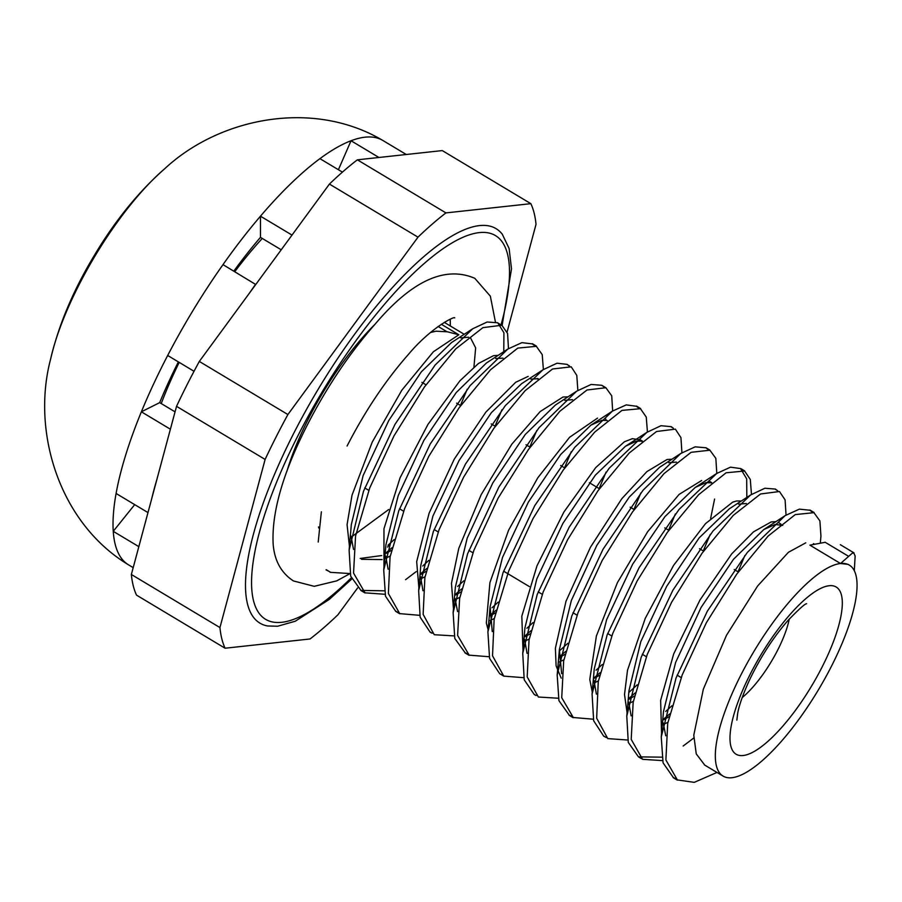 <?xml version="1.0" encoding="UTF-8"?>
<svg xmlns="http://www.w3.org/2000/svg" width="902" height="902" viewBox="0 0 902 902"><rect width="100%" height="100%" fill="white"/><g stroke="black" fill="none" stroke-linecap="round" stroke-linejoin="round"><path stroke-width="1.35" d="M255.751 284.513L222.986 264.636A247.374 75.486 120.9 0 0 167.682 355.478A247.374 75.486 120.9 0 0 163.995 362.649A247.374 75.486 120.9 0 0 141.366 411.808A247.374 75.486 120.9 0 0 116.087 493.473A247.374 75.486 120.9 0 0 113.246 531.323A247.374 75.486 120.9 0 0 127.96 564.494A247.374 75.486 120.9 0 0 128.558 564.866L133.192 567.64M281.221 249.786L260.464 237.35A207.392 63.287 120.9 0 0 233.821 271.13M178.382 361.894A207.392 63.287 120.9 0 0 159.688 402.63L175.056 411.842M406.272 154.501L382.888 140.486A247.374 75.486 120.9 0 0 382.29 140.137A247.374 75.486 120.9 0 0 351.036 140.746A247.374 75.486 120.9 0 0 319.928 158.651A247.374 75.486 120.9 0 0 260.464 216.187A247.374 75.486 120.9 0 0 222.986 264.636M159.688 402.63L141.366 411.808L170.388 429.205M167.682 355.478L194.031 371.286M260.464 237.35L260.464 216.187L292 235.084M134.702 504.624L113.246 531.323L138.829 546.646M116.087 493.473L147.984 512.584M342.41 172.124L319.928 158.651M338.408 169.723L351.036 140.746L378.941 157.478M255.638 284.209A247.374 75.486 120.9 0 0 249.719 292.722M157.072 478.77A247.374 75.486 120.9 0 0 151.863 498.141M847.767 564.336L840.529 563.513A122.943 37.512 120.9 0 0 747.059 663.387A122.943 37.512 120.9 0 0 722.998 776.047A122.943 37.512 120.9 0 0 818.373 689.883A122.943 37.512 120.9 0 0 849.391 565.148A122.943 37.512 120.9 0 0 840.529 563.513L852.401 553.084L853.844 553.152L855.141 555.993L854.307 570.616M716.977 772.439L694.247 782.361L677.368 779.914L665.89 759.98L667.706 723.303L682.183 674.978L706.345 622.752L736.675 574.213L768.121 536.059L795.271 514.58L813.942 512.674L819.907 520.916L820.933 536.092L820.335 542.914M662.463 760.611L642.551 759.315L631.208 739.392L633.159 702.342L647.253 654.39L671.663 602.164L702.06 553.219L733.292 515.358L760.555 493.98L779.463 491.511L785.101 499.9L786.037 515.053M669.791 713.877L664.052 718.736M627.691 740.023L607.79 738.614L596.662 718.184L598.251 681.596L612.729 633.463L637.139 580.989L667.322 532.383L698.689 494.646L726.087 472.795L744.59 471.013L750.306 479.492L751.467 494.42M635.155 692.95L629.472 697.866M593.279 719.21L573.277 717.507L561.732 697.72L563.671 660.884L578.047 612.616L602.198 560.48L632.595 511.84L663.996 473.629L691.112 452.308L709.897 450.211L715.838 458.34L716.797 473.494M600.18 672.633L594.497 677.47M558.27 698.227L538.393 697.032L527.185 676.895L529.034 639.924L543.151 592.028L567.64 539.689L597.981 490.744L629.201 453.029L656.532 431.506L675.361 429.127L680.942 437.639L681.923 452.748M565.768 651.357L559.048 657.051M523.701 677.695L503.756 676.117L492.526 655.799L494.138 619.268L508.683 571.022L533.003 518.605L563.198 470.1L594.621 432.205L621.952 410.399L640.454 408.696L646.26 417.085L647.433 431.979M530.985 630.701L525.314 635.606M489.143 656.735L469.175 655.156L457.618 635.436L459.625 598.454L473.888 550.288L498.096 498.186L528.516 449.421L559.871 411.244L586.988 390.002L605.873 387.725L611.725 395.809L612.65 410.895M496.123 610.192L490.406 615.029M454.112 635.899L434.257 634.715L423.139 614.375L424.887 577.528L439.094 529.609L463.617 477.181L493.879 428.315L525.122 390.69L552.52 369.008L571.225 366.821L576.795 375.39L577.855 390.419M461.711 588.905L455.984 593.809M419.701 615.333L399.721 613.631L388.379 593.482L390.07 556.917L404.615 508.604L428.833 456.277L459.095 407.794L490.541 369.752L517.782 348.093L536.34 346.334L542.226 354.61L543.376 369.527M426.793 568.463L421.133 573.356M384.974 594.283L365.028 592.839L353.55 573.074L355.568 536.013L369.719 487.959L394.027 435.835L424.447 386.947L455.735 348.905L482.908 327.651L501.839 325.227L507.578 333.458L508.48 348.623M392.099 547.672L386.372 552.52M350.021 573.571L330.166 572.319M675.598 778.674L673.287 777.468L663.06 762.821L661.256 736.979L676.049 677.988L707.348 611.161L747.352 552.407L785.033 515.696L799.33 509.145L809.861 510.228L811.935 511.772M693.751 738.05L683.152 746.022M661.741 757.161L638.469 756.868L628.288 742.414L626.777 716.188L641.153 657.321L672.881 590.224L712.975 531.007L750.599 494.972L764.907 488.241L775.382 489.064L777.377 490.609M671.9 705.792L665.699 711.43M606.2 737.475L603.709 736.167L593.674 720.788L592.084 694.078L607.125 634.974L639.078 567.719L679.026 509.461L716.718 473.46L730.53 467.157L740.508 468.566L746.687 478.838L746.822 497.43M637.207 684.843L628.829 692.488M571.304 716.154L569.196 715.061L558.936 700.685L557.177 674.989L571.767 616.055L603.01 549.273L643.07 490.214L680.728 453.503L695.16 446.84L705.815 447.764L708.002 449.376M602.277 664.503L596.098 670.186M536.07 695.465L534.311 694.585L524.22 679.815L522.743 653.352L537.209 594.474L569.151 527.23L609.188 468.228L646.847 432.362L660.997 425.71L671.28 426.68L673.061 428.089M567.865 643.273L559.285 651.007M502.222 675.023L499.674 673.67L489.572 658.392L487.903 631.862L503.023 572.725L534.773 505.616L574.732 447.369L612.402 411.143L626.27 404.885L636.372 406.25L638.12 407.603M533.026 622.583L526.903 628.254M466.988 653.668L465.094 652.71L454.8 638.469L453.131 612.717L467.574 553.805L498.896 486.99L539.001 427.74L576.637 391.197L591.103 384.455L601.792 385.278L604.013 386.924M498.231 602.085L492.041 607.745M432.159 633.272L430.175 632.268L420.152 617.182L418.663 590.528L433.321 531.594L465.376 464.248L505.368 405.562L543.049 369.741L557.053 363.202L567.144 364.374L568.767 365.671M463.797 580.809L457.63 586.458M398.132 612.503L395.64 611.184L385.481 596.166L383.722 569.951L398.74 510.882L430.243 443.964L470.19 385.537L507.86 349.029L521.942 342.647L532.259 343.887L534.176 345.342M428.845 560.345L422.711 566.016M416.205 571.609L405.584 579.682M384.252 590.833L360.947 590.393L350.686 576.141L349.119 550.175L363.483 491.286L394.986 424.357L435.102 365.051L472.716 328.768L487.136 322.003L497.757 322.781L503.925 332.804L503.778 351.69M394.219 539.576L388.018 545.225M328.362 571.045L326.084 569.872M438.135 326.456L446.794 331.643L458.847 334.766L433.366 351.769L401.864 390.149L372.244 442.07L352.039 495.119L347.067 524.648L349.446 546.375M360.18 558.451L381.704 555.553M386.203 553.366L391.468 550.355M498.141 355.377L493.676 355.636M493.484 355.681L478.432 363.495L459.862 380.87L427.943 424.425L400.082 477.767L383.97 528.719L383.959 567.335M420.941 574.337L426.127 571.394M537.784 379.099L537.186 378.479M528.211 376.393L515.707 382.268L485.874 412.101L454.247 459.174L429.104 513.193L416.679 561.619L418.889 587.957M455.735 595.016L461.001 591.926M567.956 396.857L563.006 397.015L540.185 411.56L511.795 444.212L481.194 494.623L458.78 548.337L451.474 583.323L453.469 608.794M490.26 615.795L495.502 612.83M605.93 419.238L605.265 418.821M597.552 418.111L569.579 437.29L537.761 477.857L508.57 530.229L489.921 582.568L486.336 623.034L488.095 629.686M525.088 636.744L530.286 633.745M641.852 441.495L641.266 440.864M639.868 439.759L632.358 438.688L624.387 441.777L595.76 467.552L563.851 512.099L536.983 565.836L521.818 616.19L523.002 650.319M559.048 657.761L565.08 654.277M671.967 459.231L667.063 459.49L646.881 471.611L621.771 498.761L590.449 547.255L565.994 601.273L555.384 648.267L556.106 665.89L561.202 678.124M594.35 678.225L599.559 675.294M710.629 518.413L714.587 499.054M701.643 480.495L679.093 494.42L647.67 531.695L617.396 582.692L596.391 636L589.773 679.477L592.253 692.026M628.604 699.445L634.444 696.062M741.365 500.982L736.494 500.993L732.695 502.132L705.522 523.634L673.625 565.328L645.257 618.355L627.51 670.242L624.511 694.529L627.082 712.704M663.849 719.728L669.126 716.673M780.23 523.69L778.843 522.641M775.889 521.66L771.199 521.942M771.109 521.965L753.531 531.83L731.702 553.884L699.941 600.078L673.67 653.973L660.636 700.369L661.549 733.676M805.768 542.835L788.382 552.317L757.624 586.007L726.527 635.233L703.357 689.105L693.785 735.231L696.254 753.903L704.485 764.749M430.502 332.488L436.083 331.192L446.715 331.778M441.292 324.246L458.847 334.766M665.721 735.773L663.241 722.852M661.256 736.979L663.477 711.622L675.598 662.519L701.113 607.396L733.518 559.274L763.723 529.598L775.145 524.479L782.744 525.392M667.908 722.288L663.342 724.453M631.129 715.872L628.671 702.128M626.777 716.188L628.965 690.707L640.781 641.694L666.691 586.323L699.163 537.874L729.323 508.807L750.599 494.972M738.569 504.15L746.337 503.519M744.872 555.497L738.039 571.823M633.351 701.305L628.739 703.594M596.391 694.145L593.967 680.266M592.084 694.078L594.249 668.889L606.618 619.685L632.652 564.212L665.011 516.553L695.216 487.452L705.883 482.638L711.475 482.841M710.246 534.39L703.244 550.964M598.387 680.886L594.136 682.961M561.642 673.67L559.398 649.53L571.361 600.461L596.853 545.349L629.314 497.002L659.497 467.36L680.728 453.503M668.799 462.726L676.489 462.106M675.35 513.971L668.596 530.196M563.885 659.802L559.217 662.023M527.05 653.364L524.603 639.371M522.743 653.352L524.919 627.95L536.814 578.915L562.882 523.419L595.32 475.185L625.503 446.242L636.451 441.134L642.325 441.112M640.848 492.988L633.926 509.416M529.215 638.999L524.716 641.243M492.255 631.603L490.09 606.674L502.493 557.459L528.358 502.121L560.717 454.45L590.911 425.158L601.735 420.332L607.226 420.501M606.099 472.039L599.142 488.58M494.285 618.501L489.989 620.553M457.573 611.59L455.07 598.545M453.131 612.717L455.352 587.191L467.202 538.144L492.774 482.998L525.257 434.493L555.429 405.021L576.637 391.197M564.708 400.364L572.511 399.665M571.259 451.631L564.528 467.834M459.851 597.338L455.138 599.604M422.959 590.731L420.524 576.615M418.663 590.528L420.828 565.204L432.892 516.136L459.039 460.572L491.432 412.586L521.638 383.666L543.049 369.741M530.816 379.088L538.223 378.75M536.791 430.502L529.801 447.02M425.045 576.716L420.659 578.904M388.131 569.23L385.684 556.038M383.722 569.951L385.932 544.729L398.222 495.57L423.884 440.379L456.243 392.539L486.437 362.999L507.86 349.029M495.683 358.5L503.012 358.15M501.94 409.767L495.051 426.195M390.239 556.038L385.83 558.124M382.098 559.567L361.544 559.319M353.516 549.442L351.025 536.047M349.119 550.175L351.318 524.648L363.111 475.625L388.841 420.388L421.335 371.838L451.485 342.58L472.716 328.768M460.753 337.912L468.589 337.224M470.596 338.002L475.658 347.901L473.922 367.08M467.213 389.213L460.448 405.46M388.649 509.562L351.092 537.209M318.823 528.031L318.462 526.937M824.958 542.35L809.906 545.158L840.529 563.513M502.132 325.397L511.502 268.897L509.123 248.524L502.29 234.216A229.886 70.153 120.9 0 0 317.808 389.878A229.886 70.153 120.9 0 0 267.511 625.965L277.636 626.236L295.247 621.23L329.241 599.447L351.69 579.073M375.085 324.213A132.932 40.567 120.9 0 0 286.892 471.351M179.205 362.39A180.907 55.202 120.9 0 0 161.244 403.566M262.279 238.432A180.907 55.202 120.9 0 0 234.768 271.694M131.354 574.484L176.533 406.34L265.12 459.434L219.941 627.567L131.354 574.484A274.862 83.875 120.9 0 0 136.518 595.128L225.094 648.222L310.017 638.977A274.862 83.875 120.9 0 0 337.957 614.736L357.598 587.957M530.861 203.672L445.938 212.906L357.361 159.823L442.284 150.589L530.861 203.672A274.862 83.875 120.9 0 1 536.025 224.316L507.104 331.947M387.578 547.086L390.69 542.846M417.998 237.158L287.896 414.537L199.319 361.443L329.422 184.076L417.998 237.158A274.862 83.875 120.9 0 1 445.938 212.906M199.319 361.443A274.862 83.875 120.9 0 0 176.533 406.34M357.361 159.823A274.862 83.875 120.9 0 0 329.422 184.076M287.896 414.537A274.862 83.875 120.9 0 0 265.12 459.434M219.941 627.567A274.862 83.875 120.9 0 0 225.094 648.222M127.96 564.494C58.686 522.269 31.502 431.077 50.602 359.165A150.363 45.889 -59.1 0 1 78.463 285.923A150.363 45.889 -59.1 0 1 164.728 168.719C219.107 118.038 312.193 98.904 382.29 140.137M829.265 585.714A97.45 29.743 120.9 0 0 733.371 716.447A97.45 29.743 120.9 0 0 795.959 709.637A97.45 29.743 120.9 0 0 829.265 585.714M789.25 619.065A59.972 18.299 -59.1 0 1 742.188 697.584M825.037 542.203L848.613 556.331M351.239 577.878A223.707 68.27 -59.1 0 1 281.649 622.312A223.707 68.27 -59.1 0 1 297.547 436.478A223.707 68.27 -59.1 0 1 479.357 232.603A223.707 68.27 -59.1 0 1 501.05 324.833M50.602 359.165C58.731 324.72 73.378 290.016 94.541 255.074C115.174 220.55 138.581 191.776 164.728 168.719M347.09 445.994C365.152 410.872 385.605 380.317 408.459 354.362C431.336 327.099 455.183 315.79 454.698 317.887M450.256 319.229L450.323 325.972M318.203 542.057L321.371 511.784M350.032 573.604L336.773 580.854L314.189 586.323L293.421 580.933C281.255 572.984 274.512 560.762 273.171 544.267C271.479 512.956 282.743 473.415 306.973 425.654C326.637 387.285 349.266 353.55 374.86 324.449C411.662 280.894 444.968 265.515 474.79 278.301L490.35 296.183L495.378 321.822M736.855 720.112L737.678 713.245C739.313 704.563 743.462 693.063 750.103 678.755C761.051 656.295 773.702 636.835 788.066 620.384C798.89 609.2 805.069 603.652 806.602 603.731M364.724 487.914L368.805 490.361M399.53 508.773L403.611 511.22M434.11 529.497L438.192 531.943M468.86 550.333L472.941 552.779M503.609 571.158L529.339 586.571M538.19 591.87L542.271 594.317M572.995 612.74L577.077 615.187M607.677 633.52L611.759 635.966M642.28 654.266L646.362 656.712M677.109 675.136L681.19 677.582M421.91 382.358L425.992 384.804M456.604 403.149L460.685 405.596M491.207 423.895L495.288 426.342M526.024 444.754L530.105 447.2M560.661 465.511L564.742 467.958M589.378 482.728L599.413 488.737M630.126 507.149L634.207 509.596M664.729 527.884L668.81 530.331M699.456 548.698L703.537 551.145M734.217 569.523L738.298 571.969M854.002 552.881L840.36 544.707M814.055 512.505L809.973 510.058M777.682 490.699L775.269 489.256M744.646 470.9L740.565 468.454M709.953 450.121L705.871 447.674M673.366 428.191L671.167 426.872M640.555 408.516L636.474 406.069M605.67 387.612L601.781 385.278M569.466 365.919L567.076 364.487M536.465 346.131L532.383 343.685M500.61 324.652L497.69 322.893M677.255 780.095L673.174 777.648M641.423 758.627L638.481 756.857M606.347 737.599L603.776 736.055M573.165 717.71L569.083 715.263M536.183 695.555L534.379 694.472M503.756 676.117L499.674 673.67M469.063 655.326L464.981 652.879M431.866 633.024L430.288 632.077M399.665 613.732L395.583 611.285M364.972 592.941L360.89 590.494M330.267 572.139L326.186 569.692M785.033 515.696L763.723 529.598M716.718 473.46L695.216 487.452M557.177 674.989L559.398 649.53M646.847 432.362L625.503 446.242M487.903 631.862L490.09 606.674M612.402 411.143L590.911 425.158M444.28 322.352L464.214 334.304M704.394 764.896L722.998 776.047M848.139 564.393L849.391 565.148M813.446 543.602L814.168 544.03M778.742 522.799L780.985 524.152M709.355 481.217L711.723 482.638M639.946 439.624L642.371 441.078"/></g></svg>
